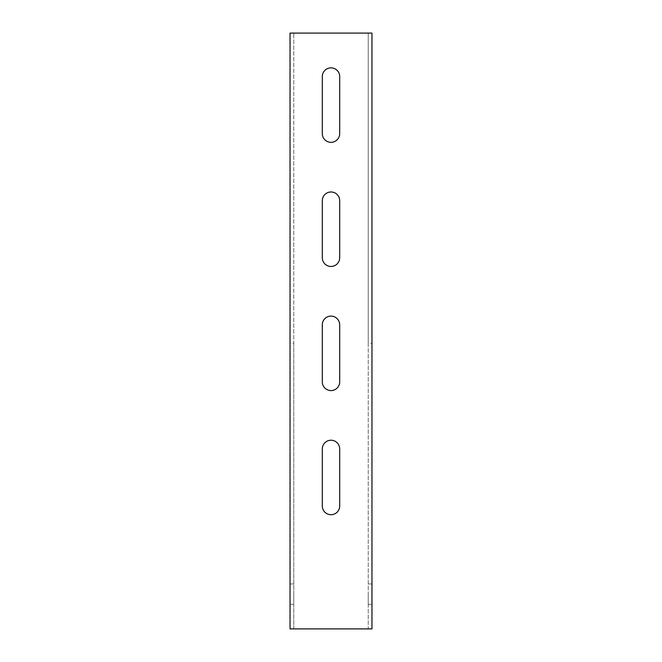 <?xml version="1.0" encoding="UTF-8"?>
<svg xmlns="http://www.w3.org/2000/svg" width="662" height="662" viewBox="0 0 662 662"><rect width="100%" height="100%" fill="white"/><g stroke="black" fill="none" stroke-linecap="round" stroke-linejoin="round"><path stroke-width="0.5" stroke-dasharray="3.31 2.48" d="M293.762 343.413L293.762 628.9L368.238 628.9L368.238 33.1L368.238 343.413L371.961 343.413L371.961 33.1L290.039 33.1L290.039 343.413L293.762 343.413L293.762 33.1L293.762 628.9L290.039 628.9L290.039 343.413M290.039 594.145L290.039 583.967L290.039 594.145M371.961 343.413L371.961 628.9L368.238 628.9L371.961 628.9M371.961 594.145L371.961 583.967L371.961 594.145M293.762 594.145L293.762 604.323L293.762 594.145M322.311 133.641A8.689 8.689 0 0 0 331 142.33A8.689 8.689 0 0 0 339.689 133.641L339.689 76.544A8.689 8.689 0 0 0 331 67.855A8.689 8.689 0 0 0 322.311 76.544L322.311 133.641M322.311 257.766A8.689 8.689 0 0 0 331 266.455A8.689 8.689 0 0 0 339.689 257.766L339.689 200.669A8.689 8.689 0 0 0 331 191.98A8.689 8.689 0 0 0 322.311 200.669L322.311 257.766M322.311 381.891A8.689 8.689 0 0 0 331 390.58A8.689 8.689 0 0 0 339.689 381.891L339.689 324.794A8.689 8.689 0 0 0 331 316.105A8.689 8.689 0 0 0 322.311 324.794L322.311 381.891M322.311 506.016A8.689 8.689 0 0 0 331 514.705A8.689 8.689 0 0 0 339.689 506.016L339.689 448.919A8.689 8.689 0 0 0 331 440.23A8.689 8.689 0 0 0 322.311 448.919L322.311 506.016M368.238 343.413L368.238 628.9M368.238 594.145L368.238 604.323L368.238 594.145M293.762 628.9L290.039 628.9M368.238 33.1L371.961 33.1M290.039 33.1L293.762 33.1M293.762 604.323L290.039 604.323L293.762 604.323M293.762 583.967L290.039 583.967L293.762 583.967M368.238 604.323L371.961 604.323L368.238 604.323M368.238 583.967L371.961 583.967L368.238 583.967"/><path stroke-width="0.99" d="M290.039 628.9L290.039 33.1L371.961 33.1L371.961 628.9L290.039 628.9M339.689 506.016A8.689 8.689 0 0 1 331 514.705A8.689 8.689 0 0 1 322.311 506.016L322.311 448.919A8.689 8.689 0 0 1 331 440.23A8.689 8.689 0 0 1 339.689 448.919L339.689 506.016M339.689 381.891A8.689 8.689 0 0 1 331 390.58A8.689 8.689 0 0 1 322.311 381.891L322.311 324.794A8.689 8.689 0 0 1 331 316.105A8.689 8.689 0 0 1 339.689 324.794L339.689 381.891M339.689 257.766A8.689 8.689 0 0 1 331 266.455A8.689 8.689 0 0 1 322.311 257.766L322.311 200.669A8.689 8.689 0 0 1 331 191.98A8.689 8.689 0 0 1 339.689 200.669L339.689 257.766M339.689 133.641A8.689 8.689 0 0 1 331 142.33A8.689 8.689 0 0 1 322.311 133.641L322.311 76.544A8.689 8.689 0 0 1 331 67.855A8.689 8.689 0 0 1 339.689 76.544L339.689 133.641"/></g></svg>
